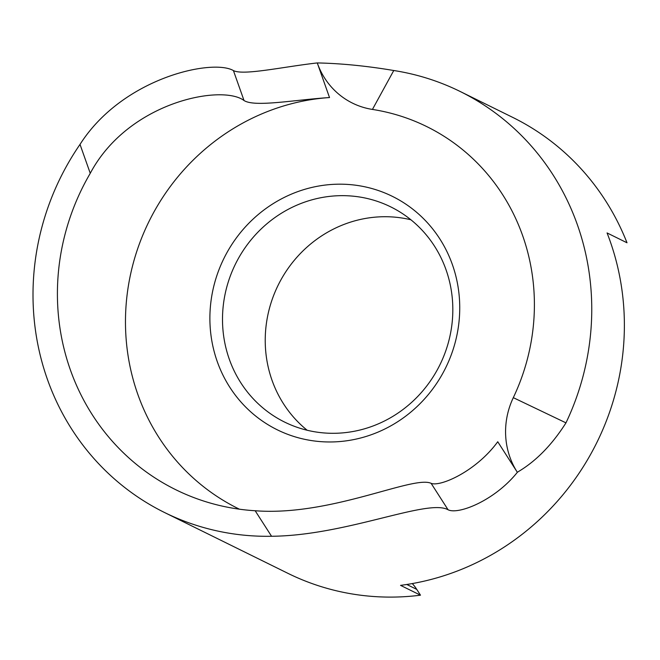 <?xml version="1.0" encoding="UTF-8"?>
<svg xmlns="http://www.w3.org/2000/svg" width="660" height="660" viewBox="0 0 660 660"><rect width="100%" height="100%" fill="white"/><g stroke="black" fill="none" stroke-linecap="round" stroke-linejoin="round"><path stroke-width="0.99" d="M397.7 199.155A130.136 123.626 116.2 0 1 442.761 373.37A130.136 123.626 116.2 0 1 271.928 426.995A130.136 123.626 116.2 0 1 226.867 252.78A130.136 123.626 116.2 0 1 397.7 199.155M279.691 419.496A119.971 113.965 -63.8 0 0 284.617 422.087A119.971 113.965 -63.8 0 0 438.562 367.48A119.971 113.965 -63.8 0 0 395.637 209.459A119.971 113.965 -63.8 0 0 390.703 206.869A119.971 113.965 -63.8 0 0 236.767 261.476A119.971 113.965 -63.8 0 0 279.691 419.496M431.12 483.334C440.22 487.022 476.05 471.454 497.747 441.746L517.226 472.106A76.255 72.435 116.2 0 1 513.307 397.658A207.916 197.513 -63.8 0 0 372.438 109.428A76.255 72.435 116.2 0 1 317.353 63.162L329.522 97.548C294.608 99.817 254.752 107.415 244.018 100.518C222.272 84.067 128.477 101.467 90.255 173.308A228.756 217.313 -63.8 0 0 166.452 484.819A228.756 217.313 -63.8 0 0 207.768 502.318A228.756 217.313 -63.8 0 0 255.172 510.749C330.899 516.549 413.317 475.052 431.12 483.334L448.066 509.759C427.705 498.341 346.764 535.606 271.549 536.266A254.174 241.461 116.2 0 1 164.62 512.556A254.174 241.461 116.2 0 1 154.168 507.07A254.174 241.461 116.2 0 1 80.017 144.4C122.628 77.517 212.734 58.451 233.425 70.587C243.433 75.702 282.381 66.899 317.27 62.931L318.425 62.956C341.971 63.508 367.084 66.025 393.764 70.513A254.174 241.461 116.2 0 1 460.152 91.476A254.174 241.461 116.2 0 1 470.596 96.971A254.174 241.461 116.2 0 1 565.975 422.862C552.065 444.766 536.143 461.06 518.207 471.718L517.357 472.312C494.604 500.709 458.172 514.973 448.066 509.759M239.423 509.19A218.089 207.174 116.2 0 1 229.433 503.976A218.089 207.174 116.2 0 1 132.033 267.96A218.089 207.174 116.2 0 1 329.522 97.548M307.156 430.237A119.971 113.965 116.2 0 1 278.165 285.153A119.971 113.965 116.2 0 1 410.899 219.78M460.152 91.476L512.705 117.381A254.174 241.461 116.2 0 1 523.149 122.867A254.174 241.461 116.2 0 1 627 242.773L607.06 232.939A254.174 241.461 -63.8 0 1 400.546 585.362L420.486 595.188A254.174 241.461 116.2 0 1 287.95 573.35L164.62 512.556M406.791 584.48L416.773 589.405A45.169 42.908 -63.8 0 0 412.269 583.572M416.773 589.405L420.486 595.188M518.207 471.718L517.357 472.312M317.27 62.931L318.425 62.956M271.549 536.266L255.172 510.749M90.255 173.308L80.017 144.4M244.018 100.518L233.425 70.587M393.764 70.513L372.438 109.428M565.975 422.862L513.307 397.658"/></g></svg>
